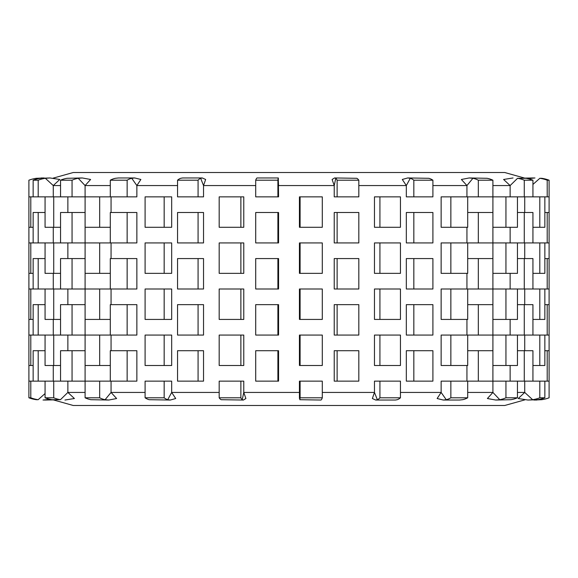 <?xml version="1.0" encoding="UTF-8"?>
<svg xmlns="http://www.w3.org/2000/svg" width="578" height="578" viewBox="0 0 578 578"><rect width="100%" height="100%" fill="white"/><g stroke="black" fill="none" stroke-linecap="round" stroke-linejoin="round"><path stroke-width="0.87" d="M525.987 178.299L517.563 178.299A34.767 31.422 90 0 1 524.275 180.206L532.938 180.206A34.767 32.578 -90 0 0 525.987 178.299M510.136 196.86L510.136 185.56L503.597 179.476L513.04 177.959M532.938 180.206L532.938 196.86L524.275 196.86L524.275 180.206M492.904 185.56L510.136 185.56L517.563 178.299M517.455 196.86L517.455 227.284L505.945 227.284L505.945 196.86L524.275 196.86M466.937 196.86L466.937 185.56L461.381 179.476L469.192 177.959L472.92 178.299A34.767 25.288 90 0 1 478.317 180.206L492.904 180.206A34.767 27.231 -90 0 0 487.088 178.299L469.17 177.959M432.908 185.56L466.937 185.56L472.92 178.299M432.908 180.206L432.908 196.86L406.327 196.86L406.327 185.56L402.288 179.476L407.7 177.959L410.272 178.299A34.767 16.675 90 0 1 413.834 180.206L432.908 180.206A34.767 19.219 -90 0 0 428.804 178.299L407.678 177.959M358.822 185.56L406.327 185.56L410.272 178.299M358.822 180.206L358.822 196.86L334.229 196.86L334.229 185.56L332.104 179.476L334.59 177.959L335.753 178.299A34.767 6.43 90 0 1 337.126 180.206L358.822 180.206A34.767 9.327 -90 0 0 356.828 178.299L334.561 177.959M257.015 177.959L256.654 178.299A34.767 4.443 90 0 0 255.707 180.206L277.902 180.206A34.767 1.481 -90 0 1 278.22 178.299L278.567 185.56L334.229 185.56L335.753 178.299M256.986 177.959L278.329 177.959L278.567 196.86L255.707 196.86L255.707 180.206M182.576 177.959L180.726 178.299A34.767 14.884 90 0 0 177.547 180.206L198.073 180.206A34.767 12.145 -90 0 1 200.66 178.299L202.286 177.959L205.645 179.476L203.535 185.56L255.707 185.56M200.66 178.299L203.535 185.56L203.535 196.86L177.547 196.86L177.547 180.206M118.555 177.959L115.398 178.299A34.767 23.864 90 0 0 110.297 180.206L127.138 180.206A34.767 21.617 -90 0 1 131.755 178.299L134.717 177.959L140.873 179.476L136.863 185.56L177.547 185.56M131.755 178.299L136.863 185.56L136.863 196.86L110.297 196.86L110.297 180.206M82.249 177.959L67.055 178.299A34.767 30.511 90 0 0 60.546 180.206L72.055 180.206A34.767 28.972 -90 0 1 78.24 178.299L82.249 177.959L90.609 179.476L85.089 185.56L110.297 185.56M78.24 178.299L85.089 185.56L85.089 196.86L60.546 196.86L60.546 180.206M50.019 177.959L40.446 178.299A34.767 34.167 90 0 0 33.148 180.206L38.199 180.206A34.767 33.495 -90 0 1 45.351 178.299L50.026 177.959L59.765 179.476L53.277 185.56L60.546 185.56M45.351 178.299L53.277 185.56L53.277 196.86M67.864 381.14L67.864 392.44L85.096 392.44M111.063 381.14L111.063 392.44L145.092 392.44M167.728 399.701L171.673 392.44L175.712 398.524L170.3 400.041L167.728 399.701A34.767 16.675 -90 0 1 164.166 397.794L145.092 397.794L145.092 381.14L171.673 381.14L171.673 392.44L219.178 392.44M242.247 399.701L243.772 392.44L245.896 398.524L243.41 400.041L242.247 399.701A34.767 6.43 -90 0 1 240.874 397.794L219.178 397.794L219.178 381.14L243.772 381.14L243.772 392.44L299.433 392.44L299.433 381.14L322.293 381.14L322.293 397.794L300.098 397.794A34.767 1.481 90 0 1 299.78 399.701L321.014 400.041M322.293 392.44L374.465 392.44L374.465 381.14L400.453 381.14L400.453 397.794L379.927 397.794A34.767 12.145 90 0 1 377.34 399.701L375.714 400.041L372.355 398.524L374.465 392.44L377.34 399.701M400.453 392.44L441.137 392.44L441.137 381.14L467.703 381.14L467.703 397.794L450.862 397.794A34.767 21.617 90 0 1 446.245 399.701L443.283 400.041L437.127 398.524L441.137 392.44L446.245 399.701M467.703 392.44L492.911 392.44L492.911 381.14L517.455 381.14L517.455 397.794L505.945 397.794A34.767 28.972 90 0 1 499.76 399.701L495.751 400.041L487.391 398.524L492.911 392.44L499.76 399.701M517.455 392.44L524.723 392.44L524.723 381.14M524.723 212.509L524.723 196.86M505.945 227.284L492.911 227.284L492.911 196.86L505.945 196.86M467.703 196.86L467.703 227.284L441.137 227.284L441.137 196.86L478.317 196.86L478.317 180.206M379.927 227.284L374.465 227.284L374.465 196.86L400.453 196.86L400.453 227.284L379.927 227.284L379.927 196.86M300.098 227.284L299.433 227.284L299.433 196.86L322.293 196.86L322.293 227.284L300.098 227.284L300.098 196.86M240.874 196.86L243.772 196.86L243.772 227.284L219.178 227.284L219.178 196.86L240.874 196.86L240.874 227.284M164.166 196.86L171.673 196.86L171.673 227.284L145.092 227.284L145.092 196.86L164.166 196.86L164.166 227.284M111.063 196.86L111.063 212.509M67.864 196.86L67.864 212.509M510.136 381.14L510.136 365.491M466.937 381.14L466.937 365.491M413.834 381.14L406.327 381.14L406.327 350.716L432.908 350.716L432.908 381.14L413.834 381.14L413.834 350.716M337.126 381.14L334.229 381.14L334.229 350.716L358.822 350.716L358.822 381.14L337.126 381.14L337.126 350.716M277.902 350.716L278.567 350.716L278.567 381.14L255.707 381.14L255.707 350.716L277.902 350.716L277.902 381.14M198.073 350.716L203.535 350.716L203.535 381.14L177.547 381.14L177.547 350.716L198.073 350.716L198.073 381.14M110.297 381.14L110.297 350.716L136.863 350.716L136.863 381.14L99.683 381.14L99.683 397.794L85.096 397.794A34.767 27.231 90 0 0 90.912 399.701L108.83 400.041M60.546 381.14L60.546 350.716L85.089 350.716L85.089 381.14L53.725 381.14L53.725 397.794L45.062 397.794A34.767 32.578 90 0 0 52.013 399.701L60.437 399.701A34.767 31.422 -90 0 1 53.725 397.794M53.277 365.491L53.277 381.14M510.136 242.933L510.136 227.284M466.937 242.933L466.937 227.284M413.834 242.933L406.327 242.933L406.327 212.509L432.908 212.509L432.908 242.933L413.834 242.933L413.834 212.509M337.126 242.933L334.229 242.933L334.229 212.509L358.822 212.509L358.822 242.933L337.126 242.933L337.126 212.509M277.902 212.509L278.567 212.509L278.567 242.933L255.707 242.933L255.707 212.509L277.902 212.509L277.902 242.933M198.073 212.509L203.535 212.509L203.535 242.933L177.547 242.933L177.547 212.509L198.073 212.509L198.073 242.933M110.297 242.933L110.297 212.509L136.863 212.509L136.863 242.933L99.683 242.933L99.683 273.351L85.096 273.351L85.096 242.933L99.683 242.933M60.546 242.933L60.546 212.509L85.089 212.509L85.089 242.933L53.725 242.933L53.725 273.351L45.062 273.351L45.062 242.933L53.725 242.933M53.277 227.284L53.277 242.933M524.723 350.716L524.723 335.067M517.455 335.067L517.455 365.491L492.911 365.491L492.911 335.067L524.275 335.067L524.275 304.649L532.938 304.649L532.938 335.067L524.275 335.067M467.703 335.067L467.703 365.491L441.137 365.491L441.137 335.067L478.317 335.067L478.317 304.649L492.904 304.649L492.904 335.067L478.317 335.067M379.927 365.491L374.465 365.491L374.465 335.067L400.453 335.067L400.453 365.491L379.927 365.491L379.927 335.067M300.098 365.491L299.433 365.491L299.433 335.067L322.293 335.067L322.293 365.491L300.098 365.491L300.098 335.067M240.874 335.067L243.772 335.067L243.772 365.491L219.178 365.491L219.178 335.067L240.874 335.067L240.874 365.491M164.166 335.067L171.673 335.067L171.673 365.491L145.092 365.491L145.092 335.067L164.166 335.067L164.166 365.491M111.063 335.067L111.063 350.716M67.864 335.067L67.864 350.716M53.277 319.424L53.277 335.067M72.055 304.649L85.089 304.649L85.089 335.067L60.546 335.067L60.546 304.649L72.055 304.649L72.055 335.067M127.138 304.649L136.863 304.649L136.863 335.067L110.297 335.067L110.297 304.649L127.138 304.649L127.138 335.067M198.073 304.649L203.535 304.649L203.535 335.067L177.547 335.067L177.547 304.649L198.073 304.649L198.073 335.067M277.902 304.649L278.567 304.649L278.567 335.067L255.707 335.067L255.707 304.649L277.902 304.649L277.902 335.067M337.126 335.067L334.229 335.067L334.229 304.649L358.822 304.649L358.822 335.067L337.126 335.067L337.126 304.649M413.834 335.067L406.327 335.067L406.327 304.649L432.908 304.649L432.908 335.067L413.834 335.067L413.834 304.649M466.937 335.067L466.937 319.424M510.136 335.067L510.136 319.424M67.864 289L67.864 304.649M111.063 289L111.063 304.649M164.166 289L171.673 289L171.673 319.424L145.092 319.424L145.092 289L164.166 289L164.166 319.424M240.874 289L243.772 289L243.772 319.424L219.178 319.424L219.178 289L240.874 289L240.874 319.424M300.098 319.424L299.433 319.424L299.433 289L322.293 289L322.293 319.424L300.098 319.424L300.098 289M379.927 319.424L374.465 319.424L374.465 289L400.453 289L400.453 319.424L379.927 319.424L379.927 289M450.862 319.424L441.137 319.424L441.137 289L467.703 289L467.703 319.424L450.862 319.424L450.862 289M505.945 319.424L492.911 319.424L492.911 289L517.455 289L517.455 319.424L505.945 319.424L505.945 289M524.723 304.649L524.723 289M53.277 273.351L53.277 289M60.546 289L60.546 258.576L85.089 258.576L85.089 289L53.725 289L53.725 319.424L45.062 319.424L45.062 289L53.725 289M110.297 289L110.297 258.576L136.863 258.576L136.863 289L99.683 289L99.683 319.424L85.096 319.424L85.096 289L99.683 289M198.073 258.576L203.535 258.576L203.535 289L177.547 289L177.547 258.576L198.073 258.576L198.073 289M277.902 258.576L278.567 258.576L278.567 289L255.707 289L255.707 258.576L277.902 258.576L277.902 289M337.126 289L334.229 289L334.229 258.576L358.822 258.576L358.822 289L337.126 289L337.126 258.576M413.834 289L406.327 289L406.327 258.576L432.908 258.576L432.908 289L413.834 289L413.834 258.576M466.937 289L466.937 273.351M510.136 289L510.136 273.351M67.864 242.933L67.864 258.576M111.063 242.933L111.063 258.576M164.166 242.933L171.673 242.933L171.673 273.351L145.092 273.351L145.092 242.933L164.166 242.933L164.166 273.351M240.874 242.933L243.772 242.933L243.772 273.351L219.178 273.351L219.178 242.933L240.874 242.933L240.874 273.351M300.098 273.351L299.433 273.351L299.433 242.933L322.293 242.933L322.293 273.351L300.098 273.351L300.098 242.933M379.927 273.351L374.465 273.351L374.465 242.933L400.453 242.933L400.453 273.351L379.927 273.351L379.927 242.933M450.862 273.351L441.137 273.351L441.137 242.933L467.703 242.933L467.703 273.351L450.862 273.351L450.862 242.933M505.945 273.351L492.911 273.351L492.911 242.933L517.455 242.933L517.455 273.351L505.945 273.351L505.945 242.933M524.723 258.576L524.723 242.933M492.904 180.206L492.904 196.86L478.317 196.86M413.834 196.86L413.834 180.206M337.126 196.86L337.126 180.206M277.902 180.206L277.902 196.86M198.073 180.206L198.073 196.86M127.138 180.206L127.138 196.86M72.055 180.206L72.055 196.86M38.199 180.206L38.199 196.86L33.148 196.86L33.148 180.206M45.062 196.86L53.725 196.86L53.725 227.284L45.062 227.284L45.062 196.86L38.199 196.86M28.9 196.86L30.8 196.86L30.8 227.284L28.9 227.284L28.9 180.206A34.767 34.738 90 0 1 36.313 178.299L43.22 178.017M44.123 177.973L41.19 177.959M37.064 178.963L36.313 178.299M527.013 178.472L532.808 177.959L524.788 178.118M532.815 177.959L533.877 177.973M532.649 399.701L527.974 400.041L518.235 398.524L524.723 392.44L532.649 399.701A34.767 33.495 90 0 0 539.801 397.794L539.801 381.14L544.852 381.14L544.852 397.794L539.801 397.794M527.981 400.041L537.554 399.701A34.767 34.167 -90 0 0 544.852 397.794M532.938 381.14L524.275 381.14L524.275 350.716L532.938 350.716L532.938 381.14L539.801 381.14M299.433 398.524L299.433 392.44L299.433 398.524M105.08 399.701L111.063 392.44L116.619 398.524L108.808 400.041L105.08 399.701A34.767 25.288 -90 0 1 99.683 397.794M60.437 399.701L67.864 392.44L74.403 398.524L64.96 400.041M495.751 400.041L510.945 399.701A34.767 30.511 -90 0 0 517.455 397.794M505.945 397.794L505.945 381.14M459.445 400.041L462.602 399.701A34.767 23.864 -90 0 0 467.703 397.794M450.862 397.794L450.862 381.14M395.424 400.041L397.274 399.701A34.767 14.884 -90 0 0 400.453 397.794M379.927 397.794L379.927 381.14M320.985 400.041L321.346 399.701A34.767 4.443 -90 0 0 322.293 397.794M300.098 397.794L300.098 381.14M219.178 397.794A34.767 9.327 90 0 0 221.172 399.701L243.439 400.041M240.874 381.14L240.874 397.794M145.092 397.794A34.767 19.219 90 0 0 149.196 399.701L170.322 400.041M164.166 381.14L164.166 397.794M85.096 397.794L85.096 381.14L99.683 381.14M45.062 397.794L45.062 381.14L53.725 381.14M36.313 399.701L38.162 399.701A34.767 34.485 -90 0 1 30.8 397.794L28.9 397.794A34.767 34.738 90 0 0 36.313 399.701M50.026 399.333L43.039 400.041M45.062 393.56L38.162 399.701M28.9 397.794L28.9 381.14L30.8 381.14L30.8 397.794M33.148 381.14L33.148 350.716L38.199 350.716L38.199 381.14L30.8 381.14M50.987 399.528L45.192 400.041L53.212 399.882M45.185 400.041L44.123 400.027M549.1 381.14L547.2 381.14L547.2 350.716L549.1 350.716L549.1 397.794A34.767 34.738 -90 0 1 541.687 399.701L534.78 399.983M533.877 400.027L536.81 400.041M540.936 399.037L541.687 399.701M541.687 178.299L539.838 178.299A34.767 34.485 90 0 1 547.2 180.206L549.1 180.206A34.767 34.738 -90 0 0 541.687 178.299M527.974 178.667L534.961 177.959M549.1 180.206L549.1 196.86L547.2 196.86L547.2 180.206M549.1 350.716L549.1 335.067L547.2 335.067L547.2 304.649L549.1 304.649L549.1 335.067M549.1 212.509L549.1 242.933L547.2 242.933L547.2 212.509L549.1 212.509L549.1 196.86M549.1 304.649L549.1 289L547.2 289L547.2 258.576L549.1 258.576L549.1 242.933M549.1 258.576L549.1 289M544.852 212.509L547.2 212.509M544.852 242.933L544.852 273.351L539.801 273.351L539.801 242.933L547.2 242.933M544.852 258.576L547.2 258.576M544.852 289L544.852 319.424L539.801 319.424L539.801 289L547.2 289M544.852 335.067L544.852 365.491L539.801 365.491L539.801 335.067L547.2 335.067M544.852 304.649L547.2 304.649M544.852 350.716L547.2 350.716M544.852 381.14L547.2 381.14M532.938 184.44L539.838 178.299M544.852 196.86L544.852 227.284L539.801 227.284L539.801 196.86L547.2 196.86M28.9 319.424L28.9 289L30.8 289L30.8 319.424L28.9 319.424L28.9 335.067L30.8 335.067L30.8 365.491L28.9 365.491L28.9 335.067M38.199 335.067L33.148 335.067L33.148 304.649L38.199 304.649L38.199 335.067L53.725 335.067L53.725 365.491L45.062 365.491L45.062 335.067M45.062 304.649L38.199 304.649M467.703 304.649L478.317 304.649M517.455 304.649L524.275 304.649M33.148 319.424L30.8 319.424M33.148 289L33.148 258.576L38.199 258.576L38.199 289L30.8 289M60.546 319.424L53.725 319.424M110.297 319.424L99.683 319.424M532.938 319.424L539.801 319.424M532.938 289L524.275 289L524.275 258.576L532.938 258.576L532.938 289L539.801 289M28.9 273.351L28.9 242.933L30.8 242.933L30.8 273.351L28.9 273.351L28.9 289M45.062 258.576L38.199 258.576M45.062 289L38.199 289M72.055 258.576L72.055 289M127.138 258.576L127.138 289M492.904 258.576L492.904 289L478.317 289L478.317 258.576L492.904 258.576M467.703 258.576L478.317 258.576M467.703 289L478.317 289M517.455 258.576L524.275 258.576M517.455 289L524.275 289M33.148 273.351L30.8 273.351M33.148 242.933L33.148 212.509L38.199 212.509L38.199 242.933L30.8 242.933M60.546 273.351L53.725 273.351M110.297 273.351L99.683 273.351M532.938 273.351L539.801 273.351M532.938 242.933L524.275 242.933L524.275 212.509L532.938 212.509L532.938 242.933L539.801 242.933M33.148 365.491L30.8 365.491M33.148 335.067L30.8 335.067M60.546 365.491L53.725 365.491M60.546 335.067L53.725 335.067M85.096 365.491L85.096 335.067L99.683 335.067L99.683 365.491L85.096 365.491M110.297 365.491L99.683 365.491M110.297 335.067L99.683 335.067M450.862 365.491L450.862 335.067M505.945 365.491L505.945 335.067M532.938 365.491L539.801 365.491M532.938 335.067L539.801 335.067M28.9 227.284L28.9 242.933M45.062 212.509L38.199 212.509M45.062 242.933L38.199 242.933M72.055 212.509L72.055 242.933M127.138 212.509L127.138 242.933M478.317 212.509L492.904 212.509L492.904 242.933L478.317 242.933L478.317 212.509L467.703 212.509M467.703 242.933L478.317 242.933M517.455 212.509L524.275 212.509M517.455 242.933L524.275 242.933M28.9 365.491L28.9 381.14M45.062 350.716L38.199 350.716M45.062 381.14L38.199 381.14M72.055 350.716L72.055 381.14M127.138 350.716L127.138 381.14M478.317 350.716L492.904 350.716L492.904 381.14L478.317 381.14L478.317 350.716L467.703 350.716M467.703 381.14L478.317 381.14M517.455 350.716L524.275 350.716M517.455 381.14L524.275 381.14M33.148 196.86L30.8 196.86M33.148 227.284L30.8 227.284M60.546 196.86L53.725 196.86M60.546 227.284L53.725 227.284M99.683 196.86L99.683 227.284L85.096 227.284L85.096 196.86L110.297 196.86M110.297 227.284L99.683 227.284M450.862 227.284L450.862 196.86M532.938 196.86L539.801 196.86M532.938 227.284L539.801 227.284M524.846 178.154L504.789 172.526L73.211 172.526L53.212 178.118M202.271 177.959L182.547 177.959M134.71 177.959L118.526 177.959M53.154 399.846L73.211 405.474L504.789 405.474L524.788 399.882M289 405.474L73.211 405.474M443.29 400.041L459.474 400.041M375.729 400.041L395.453 400.041"/></g></svg>

